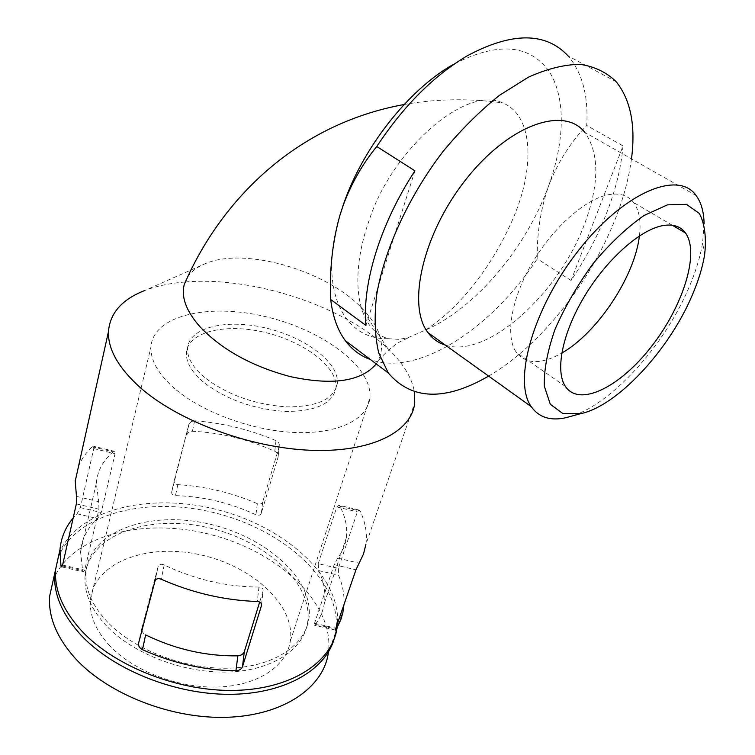 <?xml version="1.0" encoding="UTF-8"?>
<svg xmlns="http://www.w3.org/2000/svg" width="755" height="755" viewBox="0 0 755 755"><rect width="100%" height="100%" fill="white"/><g stroke="black" fill="none" stroke-linecap="round" stroke-linejoin="round"><path stroke-width="0.57" stroke-dasharray="3.77 2.83" d="M318.232 563.636L336.834 506.945L338.58 505.133L339.873 506.256C345.497 516.977 347.659 527.471 346.347 537.749C345.337 545.053 342.44 551.839 337.655 558.096L334.182 564.674L314.561 623.281L314.363 625.225L315.43 624.385C320.252 617.807 323.234 610.729 324.376 603.132C325.877 592.448 323.989 581.605 318.695 570.591L318.232 563.636L338.344 568.373L357.379 511.881L359.05 510.05L360.211 511.144C365.467 522.46 367.364 533.558 365.901 544.43L414.731 402.811M262.702 501.933C261.73 504.019 259.947 504.585 257.342 503.642C231.794 492.666 205.285 486.333 177.831 484.644C175.122 484.323 173.905 483.03 174.16 480.756L171.715 491.892C171.479 494.185 172.735 495.431 175.471 495.629C203.397 496.441 230.218 502.83 255.917 514.787C258.512 515.844 260.315 515.335 261.315 513.24L278.066 457.237L279.284 446.318L262.702 501.933L261.315 513.24M59.041 553.943C76.774 508.483 151.934 491.618 220.252 510.455C288.759 528.745 344.11 580.567 337.023 628.207L343.412 609.672M376.245 363.91L378.566 360.248C385.777 343.846 379.718 325.981 360.38 306.643C324.386 270.101 245.375 247.159 206.143 263.287L144.46 290.628C156.219 286.098 169.762 283.21 185.098 281.983M185.39 281.964C252.576 276.255 343.308 305.879 387.457 348.168C402.745 362.608 411.73 377.179 414.401 391.864M78.482 466.533C81.408 459.191 85.976 452.604 92.195 446.771L93.478 446.252L93.762 448.593L80.379 507.615L77.057 513.796L73.169 518.034M174.16 480.756L188.995 423.989L191.213 421.545L194.62 420.771C222.64 422.942 249.773 429.557 276.009 440.618C278.567 441.93 279.661 443.836 279.284 446.318M343.959 604.642C344.516 594.931 342.704 585.134 338.542 575.253L338.344 568.373M467.59 55.606L453.057 64.581C496.95 41.846 528.83 43.932 548.706 70.857C566.108 96.904 564.872 141.279 548.592 185.947C540.589 209.305 536.814 233.588 537.277 258.786C490.873 329.227 417.685 376.934 370.497 359.588M616.231 81.766L568.213 56.049C582.284 72.782 588.466 95.923 586.739 125.472C570.101 142.893 557.388 163.052 548.592 185.947C526.027 248.404 474.81 308.738 425.584 329.982L407.238 338.014L398.3 339.335L388.07 338.665C356.19 329.048 348.725 277.179 369.488 219.384C391.486 151.406 464.712 84.834 502.745 102.925C532.728 115.213 534.351 164.213 516.146 211.004C497.762 257.776 463.995 305.18 425.584 329.982M623.045 145.932C621.186 167.327 615.702 189.703 606.605 213.08C597.431 236.419 585.587 258.889 571.063 280.501L623.045 145.932L586.739 125.472M571.063 280.501L537.277 258.786M696.167 195.583L584.785 132.352C599.536 153.303 599.47 183.824 584.596 223.895C558.785 294.157 486.645 359.059 445.365 345.101M704.094 223.706L702.631 242.638C700.3 256.785 695.723 271.791 688.909 287.664C664.485 345.356 612.22 403.359 572.063 416.014M203.284 382.011C191.628 371.979 185.994 362.296 186.391 352.972C187.636 331.747 225.311 322.895 264.609 332.351C303.954 341.477 337.929 366.958 335.984 387.664C333.059 403.425 316.307 411.362 285.701 411.466C253.397 409.286 225.915 399.461 203.284 382.011M174.745 388.627C158.352 374.187 150.415 360.343 150.934 347.092C152.774 315.326 208.786 302.859 265.807 316.694C322.895 330.02 372.81 367.081 369.893 397.828C367.94 419.025 338.853 434.002 296.054 432.521C253.331 431.086 202.557 412.626 174.745 388.627M109.862 645.902C95.649 630.519 89.184 615.098 90.468 599.63C94.082 562.475 147.036 543.043 199.424 554.595C251.915 565.552 295.686 605.076 290.335 641.052C286.721 665.844 258.427 685.37 218.931 686.984C179.501 688.645 134.003 671.422 109.862 645.902M107.616 622.177C91.893 605.368 84.683 588.626 85.976 571.941C89.751 531.133 148.895 510.55 207.134 523.583C265.505 535.956 314.618 579.293 308.899 618.685C305.029 645.582 273.725 666.722 229.595 668.156C185.551 669.657 134.55 650.319 107.616 622.177M106.644 626.074C90.959 609.257 83.767 592.496 85.07 575.772C88.873 534.889 147.961 514.202 206.134 527.198C264.42 539.532 313.438 582.898 307.672 622.365C303.774 649.328 272.489 670.525 228.425 672.007C184.437 673.554 133.522 654.236 106.644 626.074M58.192 557.775C75.934 512.211 151.019 495.223 219.243 514.023C287.655 532.284 342.893 584.153 335.748 631.888L334.012 639.391M53.133 580.519C70.932 534.342 145.573 516.656 213.25 535.248C281.115 553.292 335.654 605.425 328.227 653.698L335.748 631.888M414.939 170.828L365.939 325.462M631.482 158.852C628.915 178.029 623.592 197.886 615.504 218.421C590.183 283.153 539.315 346.526 488.636 376.103M388.07 338.665C343.383 340.071 317.685 288.995 339.731 215.892M206.143 263.287C197.753 266.562 191.562 271.187 187.58 277.161M261.551 604.547L263.061 591.071C263.438 588.541 262.07 587.201 258.965 587.05C226.434 586.89 194.847 579.538 164.213 564.985C161.391 563.768 159.38 564.212 158.191 566.316L141.817 628.358C141.515 631.057 142.789 633.228 145.621 634.88M76.349 503.896L98.962 509.229L84.692 570.167L83.569 571.941L61.646 566.873M188.892 424.319L171.715 491.892M186.57 435.031L188.514 432.436L192.402 431.275C220.904 432.624 248.357 439.297 274.773 451.301C277.33 452.698 278.435 454.67 278.066 457.219M261.551 604.528L263.051 591.09L259.673 602.028M98.962 509.229L98.726 501.641L96.319 483.238C97.376 470.903 103.029 460.437 113.288 451.839L114.703 451.348L115.053 453.708L101.208 512.522L97.621 518.628C87.457 527.783 81.757 538.759 80.54 551.575L82.625 570.61L83.569 571.941M204.492 377.406C192.808 367.383 187.155 357.719 187.542 348.423C188.759 327.283 226.462 318.525 265.826 328.01C305.228 337.164 339.278 362.608 337.362 383.238C334.465 398.951 317.704 406.832 287.06 406.888C254.709 404.661 227.179 394.827 204.492 377.406M639.409 235.919C641.212 221.404 639.277 210.268 633.605 202.51C628.283 195.649 620.374 192.969 609.898 194.469C586.541 197.933 553.311 226.925 532.152 263.174C510.899 299.414 505.01 336.664 516.373 352.396C526.131 364.429 541.26 364.665 561.739 353.085M257.342 503.642L255.917 514.787M177.831 484.644L175.471 495.629M158.078 566.675L154.945 581.114M141.817 628.358L138.552 643.26M62.599 565.061L84.692 570.167M279.284 446.337L278.066 457.237M276.009 440.618L274.773 451.301M194.62 420.771L192.402 431.275M164.213 564.985L161.211 579.227M258.965 587.05L257.285 601.49M76.463 496.384L98.726 501.641M334.182 564.674L355.954 569.808M337.655 558.096L359.078 563.164M92.195 446.771L113.288 451.839M93.762 448.593L115.053 453.708M339.873 506.256L360.211 511.144M336.834 506.945L357.379 511.881M80.379 507.615L101.208 512.522M77.057 513.796L97.621 518.628M62.354 565.929L82.625 570.61M315.43 624.385L335.588 629.038M314.561 623.281L335.852 628.198M318.695 570.591L338.542 575.253M324.376 603.132L346.347 537.749M704.632 254.803L702.631 242.638M290.335 641.052L369.893 397.828M90.468 599.63L150.934 347.092M85.976 571.941L85.07 575.772M308.899 618.685L307.672 622.365M360.38 306.643L387.457 348.168M378.566 360.248C388.58 349.339 397.045 342.543 403.944 339.863L408.719 337.627M404.151 104.501C436.239 98.763 469.11 98.244 502.745 102.925M186.683 434.691L188.995 423.989M155.068 580.746L158.191 566.316M114.703 451.348L93.478 446.243M359.05 510.05L338.58 505.133M335.494 630.104L314.363 625.225M80.54 551.575L96.319 483.238M335.984 387.664L337.362 383.238M186.391 352.972L187.542 348.423M672.309 225.245L633.605 202.51M565.495 386.541L516.373 352.396"/><path stroke-width="1.13" d="M337.023 628.207C331.964 661.786 292.629 688.607 236.504 690.344C180.483 692.184 115.572 667.165 82.021 631.284C62.958 610.436 54.152 589.778 55.634 569.298L59.041 553.943M414.401 391.864L414.731 402.811C411.928 431.7 371.743 452.632 311.154 450.301C250.707 448.074 178.576 421.413 140.279 387.598C118.497 367.978 107.889 349.348 108.456 331.681C109.928 313.165 121.932 299.471 144.46 290.628M73.169 518.034C65.374 527.33 60.966 537.919 59.966 549.8L60.947 565.599L61.646 566.873L62.599 565.061L76.349 503.896L76.463 496.384L75.236 481.114L78.482 466.533M161.211 579.227C158.305 578.094 156.257 578.604 155.068 580.746L138.552 643.26C138.24 645.94 139.543 648.064 142.459 649.649C172.716 663.23 203.878 670.28 235.928 670.789C239.137 670.6 241.317 669.279 242.459 666.807L261.419 605.727C261.815 603.179 260.437 601.763 257.285 601.49C224.462 600.385 192.44 592.968 161.211 579.227M365.901 544.43L363.495 554.047L355.954 569.808L335.852 628.198L335.494 630.104L336.315 629.208L340.845 619.676L342.874 612.569L343.959 604.642M339.731 215.892C332.37 242.685 329.359 270.554 330.709 299.518L365.939 325.462C361.947 284.342 380.105 223.933 414.939 170.828L376.773 146.498C362.721 163.646 351.613 183.021 343.45 204.614L339.731 215.892L343.45 204.379C362.702 148.008 408.38 89.77 453.057 64.581M376.773 146.498C403.585 105.86 433.861 75.566 467.59 55.606C512.315 31.833 545.865 31.974 568.213 56.049M445.365 345.101C438.344 342.93 432.558 338.778 427.991 332.653C406.879 305.803 422.423 234.663 465.448 180.067C508.228 125.151 563.806 105.426 584.785 132.352M572.063 416.014L565.797 417.741C550.367 421.092 538.834 417.383 531.199 406.605C512.824 381.152 532.87 308.512 578.311 250.717C623.536 192.619 678.292 169.573 696.167 195.583C701.225 202.548 703.868 211.928 704.094 223.706M692.109 295.507C668.685 350.764 616.873 406.303 580.463 413.712L562.843 413.551L550.31 404.274L544.308 386.164C543.855 370.035 547.432 351.075 555.038 329.293C564.9 306.728 577.651 284.758 593.279 263.382C609.927 243.487 626.839 227.529 644.015 215.515L667.458 204.85L686.446 204.341L699.413 213.505C704.792 223.971 706.529 237.74 704.632 254.803C702.499 267.544 698.328 281.115 692.109 295.507M662.701 225.632C639.787 229.784 606.218 259.843 584.191 296.8C562.079 333.757 554.963 371.205 565.495 386.541C579.538 407.379 620.015 387.079 651.291 346.734C682.794 306.719 700.027 253.18 685.512 232.993C680.585 226.283 672.979 223.829 662.701 225.632M334.012 639.391C324.622 670.855 283.597 694.336 228.954 694.317C174.405 694.355 113.288 669.704 81.078 635.229C62.052 614.372 53.284 593.685 54.775 573.168L58.192 557.775M328.227 653.698C322.951 687.711 283.748 715.108 228.133 717.25C172.631 719.487 108.512 694.666 75.491 658.624C56.719 637.682 48.112 616.835 49.67 596.091L53.133 580.519M488.636 376.103C445.016 401.245 411.56 400.188 388.268 372.961L378.708 352.849C374.867 336.381 374.159 317.251 376.575 295.479C384.087 250.273 408.417 196.706 443.053 151.462C461.031 129.756 479.831 111.051 499.451 95.338L528.387 77.18C547.158 68.762 564.4 64.486 580.114 64.345C594.6 66.525 606.642 72.329 616.231 81.766C630.699 99.962 635.785 125.66 631.482 158.852M370.497 359.588C360.484 355.982 352.085 349.659 345.309 340.628C337.542 330.143 332.681 316.439 330.709 299.518M187.58 277.161L184.258 284.493C181.03 297.055 186.211 311.088 199.83 326.585C221.63 349.565 251.66 366.213 289.929 376.528C332.464 385.73 361.239 381.52 376.245 363.91M259.673 602.028L244.318 651.697L242.459 666.807M142.459 649.649L145.621 634.88C175.302 649.328 206.039 656.312 237.844 655.85C240.996 655.567 243.157 654.189 244.318 651.697M561.739 353.085C597.045 333.191 634.728 276.792 639.409 235.919M237.844 655.85L235.928 670.789M60.947 565.599L62.354 565.929M335.588 629.038L336.315 629.208M55.634 569.298L59.966 549.8M75.236 481.114L108.456 331.681M427.991 332.653L531.199 406.605M580.463 413.712L565.797 417.741M49.67 596.091L54.775 573.168M345.309 340.628L388.268 372.961M184.258 284.493C221.234 199.16 296.838 123.999 404.151 104.501M685.512 232.993L672.309 225.245"/></g></svg>

